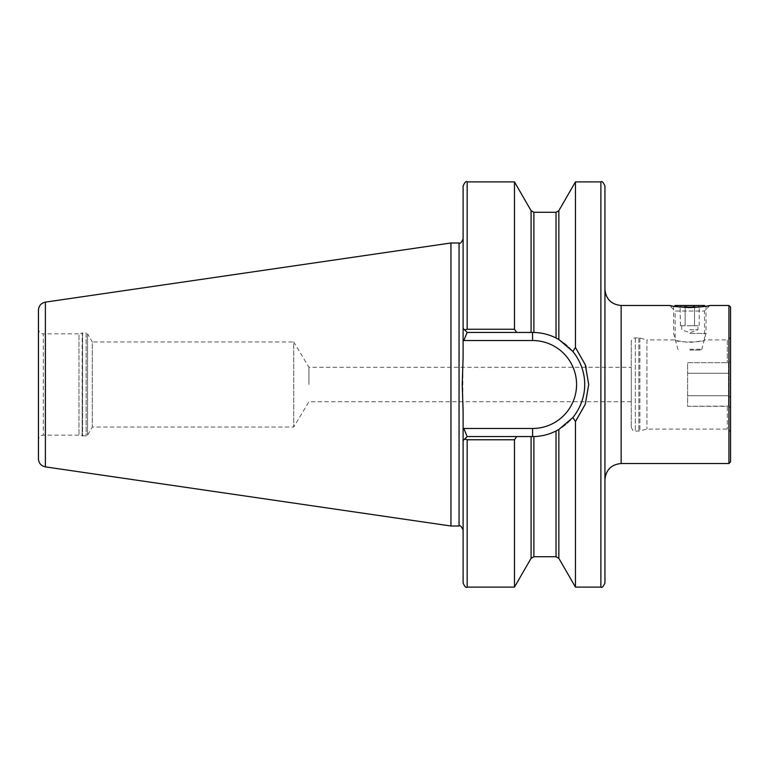 <?xml version="1.0" encoding="UTF-8"?>
<svg xmlns="http://www.w3.org/2000/svg" width="769" height="769" viewBox="0 0 769 769"><rect width="100%" height="100%" fill="white"/><g stroke="black" fill="none" stroke-linecap="round" stroke-linejoin="round"><path stroke-width="0.58" stroke-dasharray="3.85 2.88" d="M631.272 341.955L631.272 427.045L631.272 341.955C631.512 339.494 632.868 338.139 635.329 337.899L639.895 338.043L646.94 339.927L646.94 429.073L646.94 339.927L675.134 339.927C676.009 340.734 680.901 341.571 689.822 342.416C698.761 341.571 703.654 340.734 704.519 339.927C705.433 342.618 674.221 342.618 675.134 339.927L675.134 311.051L704.519 311.051L675.134 311.051L669.568 305.485M709.835 305.533L704.519 311.051L704.519 339.927L727.311 339.927L727.311 362.708L727.311 339.927C728.474 338.831 728.195 342.032 730.55 336.687L730.55 362.401C730.598 361.199 729.925 361.382 728.522 362.939C729.916 361.382 730.588 361.199 730.55 362.401L730.55 336.687M687.601 362.708L727.311 362.708L687.601 362.708L687.601 406.292L728.522 406.061C729.916 407.618 730.588 407.801 730.55 406.599C730.588 407.801 729.916 407.618 728.522 406.061L728.522 362.939L727.311 362.708L728.522 362.939L728.522 395.727L730.55 397.486L730.55 362.401L730.55 397.486L728.522 395.727L728.522 406.061L727.311 406.292L727.311 429.073L727.311 406.292L687.601 406.292L687.601 362.708M730.55 406.599L730.55 432.313L730.55 406.599M730.55 461.9L730.55 307.1M672.25 305.995L676.249 306.639C687.207 307.984 697.272 307.831 706.442 306.168M709.143 305.668L709.681 305.562M728.925 463.515L728.925 305.485M463.111 411.54L463.111 583.056M463.111 185.944L462.823 401.726M463.111 328.382L463.111 238.928L463.111 328.382L467.168 332.429L463.111 328.382M467.168 181.897L467.168 329.247L464.678 329.939L467.168 332.429L516.73 332.429L514.471 329.247L514.471 181.897M463.111 440.618L467.168 436.571L463.111 440.618L464.678 439.061L467.168 439.753L514.471 439.753L514.471 587.103M514.471 439.753L516.73 436.571L533.888 436.552C541.674 436.34 549.056 434.495 556.035 430.996L558.842 429.477L572.857 417.529L575.452 421.479L575.452 587.103M575.452 181.897L575.452 347.521L572.857 351.471L558.842 339.523L556.035 338.004C549.133 334.525 541.751 332.679 533.888 332.448L516.73 332.429M585.286 404.234L588.708 385.817L586.132 367.274M585.286 364.756L575.452 347.521M38.45 384.5L38.45 328.988L38.45 384.5M38.45 310.147L38.45 458.853M450.951 242.985L450.951 526.015M604.934 185.944L604.934 583.056M604.934 384.5L604.934 289.279L604.934 384.5M308.946 384.5L308.946 367.274L308.946 384.5M631.272 367.274L631.272 401.726L631.272 367.274L308.946 367.274L293.729 341.955L293.729 427.045L293.729 341.955L92.28 341.955L92.28 427.045L92.28 341.955L87.541 333.746L87.541 435.254L87.541 333.746L86.138 332.939L86.138 436.061L86.138 332.939L82.591 332.939L82.591 436.061L82.591 332.939L82.168 436.004L82.168 332.996L78.967 333.852L78.967 435.148L78.967 333.852L43.314 333.852L43.314 435.148L43.314 333.852C40.363 333.563 38.738 331.939 38.45 328.988M516.73 436.571L467.168 436.571L464.678 439.061M531.081 558.332L531.081 436.571L467.168 436.571L532.6 436.571A52.071 52.071 0 0 0 584.671 384.5A52.071 52.071 0 0 0 532.6 332.429L532.523 332.429M572.857 351.471C588.66 371.254 588.679 397.698 572.857 417.529M463.111 339.84L463.803 340.532L467.168 332.429M467.168 436.571L463.803 428.468L463.111 429.16M533.888 212.282L533.888 332.448A52.071 52.071 0 0 1 556.035 338.004L556.035 212.282M558.842 210.668L558.842 339.523A52.071 52.071 0 0 1 532.6 436.571A52.071 52.071 0 0 0 584.671 384.5A52.071 52.071 0 0 0 532.6 332.429L532.6 340.532A43.968 43.968 0 0 1 576.567 384.5A43.968 43.968 0 0 1 532.6 428.468L463.803 428.468M679.363 307.023L700.29 307.023M675.153 305.485L704.491 305.485M689.822 305.485L699.55 305.485L689.822 305.485M680.469 325.748L699.184 325.748L685.15 325.748L685.15 305.851C688.265 307.485 691.379 307.485 694.503 305.851C691.379 307.485 688.265 307.485 685.15 305.851C683.603 307.485 682.045 307.485 680.469 305.851C682.016 307.485 683.574 307.485 685.15 305.851L685.15 325.748L680.469 325.748L680.104 305.485M699.184 325.748L699.184 305.851C697.637 307.485 696.08 307.485 694.503 305.851C696.051 307.485 697.608 307.485 699.184 305.851L699.55 305.485M689.822 350.058L700.982 350.058L689.822 350.058M689.822 349.251L701.799 349.251L689.822 349.251M689.822 333.419L706.038 333.419L689.822 333.419M694.503 325.748L694.503 305.851L694.503 325.748M689.822 325.748L697.935 325.748L689.822 325.748M689.822 329.795L697.935 329.795L689.822 329.795M621.141 463.515L621.141 305.485M467.168 439.753L467.168 587.103M531.081 210.668L531.081 332.429M533.888 436.552L533.888 556.718M556.035 430.996L556.035 556.718M558.842 429.477L558.842 558.332M600.887 181.897L600.887 587.103M45.381 302.13L45.381 466.87M459.055 242.985L459.055 526.015M463.803 340.532L532.6 340.532M532.6 428.468L532.6 436.571A52.071 52.071 0 0 0 558.842 339.523M533.888 332.448A52.071 52.071 0 0 1 556.035 338.004M635.329 337.899L635.329 431.101L635.329 337.899M638.847 337.899L638.847 431.101L638.847 337.899M639.895 338.043L639.895 430.957L639.895 338.043M687.601 373.273L728.522 373.273L687.601 373.273M687.601 395.727L728.522 395.727L687.601 395.727M631.272 427.045C632.378 430.284 633.723 431.64 635.329 431.101L639.895 430.957L646.94 429.073L727.311 429.073C727.83 428.112 728.906 429.189 730.55 432.313M631.272 401.726L308.946 401.726L293.729 427.045L92.28 427.045L87.541 435.254L86.138 436.061L78.967 435.148L43.314 435.148C40.363 435.437 38.738 437.061 38.45 440.012M674.298 306.341L673.615 307.023L673.615 333.419L677.854 349.251L678.671 350.058M705.356 306.341L706.038 307.023L706.038 333.419L701.799 349.251L700.982 350.058M681.719 325.748L681.719 329.795L689.822 332.746L697.935 329.795L697.935 325.748"/><path stroke-width="1.15" d="M728.925 305.485L730.55 307.1L730.55 461.9L728.925 463.515L728.925 305.485L710.085 305.485C708.384 306.245 701.626 306.946 689.822 307.6C678.018 306.946 671.26 306.245 669.568 305.485L669.876 305.543M728.925 463.515L621.141 463.515L621.141 305.485L669.568 305.485M669.982 305.572L672.25 305.995M706.442 306.168L709.143 305.668M514.471 587.103L514.471 439.753L467.168 439.753L464.678 439.061L467.168 436.571L533.888 436.552C541.674 436.34 549.056 434.495 556.035 430.996L558.842 429.477L558.842 558.332L556.035 556.718L533.888 556.718L531.081 558.332L514.471 587.103L467.168 587.103C466.177 588.131 464.822 586.785 463.111 583.056L463.111 411.54L462.227 384.5L463.111 357.46L463.111 185.944C464.822 182.215 466.177 180.869 467.168 181.897L467.168 329.247L514.471 329.247L514.471 181.897L467.168 181.897M463.111 328.382L463.111 339.84L463.111 328.382L464.678 329.939L463.111 328.382M464.678 329.939L467.168 329.247L514.471 329.247L516.73 332.429L467.168 332.429L464.678 329.939M463.111 440.618L464.678 439.061M516.73 436.571L514.471 439.753M558.842 558.332L575.452 587.103L575.452 421.479L572.857 417.529C588.679 397.698 588.66 371.254 572.857 351.471L558.842 339.523L556.035 338.004C549.133 334.525 541.751 332.679 533.888 332.448L516.73 332.429M572.857 351.471L575.452 347.521L575.452 181.897L558.842 210.668L558.842 339.523A52.071 52.071 0 0 0 556.035 338.004L556.035 212.282L533.888 212.282L533.888 332.448A52.071 52.071 0 0 0 532.6 332.429A52.071 52.071 0 0 1 533.888 332.448M558.842 429.477L572.857 417.529M575.452 347.521L585.286 364.766L588.727 384.5L585.286 404.244L575.452 421.479M575.693 421.201L585.286 404.234M586.132 367.274L585.286 364.756M45.381 466.87C41.093 465.908 38.786 463.236 38.45 458.853L38.45 310.147C38.786 305.764 41.093 303.092 45.381 302.13L450.951 242.985L450.951 526.015L45.381 466.87L45.381 302.13M462.823 401.726L463.111 410.444M600.887 181.897L600.887 587.103C601.867 588.131 603.223 586.785 604.934 583.056L604.934 185.944C603.223 182.215 601.867 180.869 600.887 181.897L575.452 181.897M463.111 429.16L463.803 428.468L532.6 428.468L532.6 436.571L531.081 436.571L531.081 558.332M532.523 332.429L532.6 340.532L463.803 340.532L463.111 339.84M467.168 332.429L463.803 340.532M463.803 428.468L467.168 436.571M700.29 307.023L679.363 307.023M705.356 306.341L704.491 305.485L675.153 305.485L674.298 306.341M467.168 587.103L467.168 439.753M531.081 332.429L531.081 210.668L514.471 181.897M533.888 556.718L533.888 436.552M556.035 556.718L556.035 430.996M450.951 526.015L459.055 526.015L459.055 242.985L450.951 242.985M532.6 428.468A43.968 43.968 0 0 0 576.567 384.5A43.968 43.968 0 0 0 532.6 340.532M556.035 338.004A52.071 52.071 0 0 1 558.842 339.523M531.081 210.668L533.888 212.282M556.035 212.282L558.842 210.668M600.887 587.103L575.452 587.103M459.055 242.985C460.045 244.013 461.4 242.658 463.111 238.928M459.055 526.015C460.045 524.987 461.4 526.342 463.111 530.072M621.141 305.485C611.297 304.524 605.895 299.122 604.934 289.279M621.141 463.515C611.297 464.476 605.895 469.878 604.934 479.721"/></g></svg>
